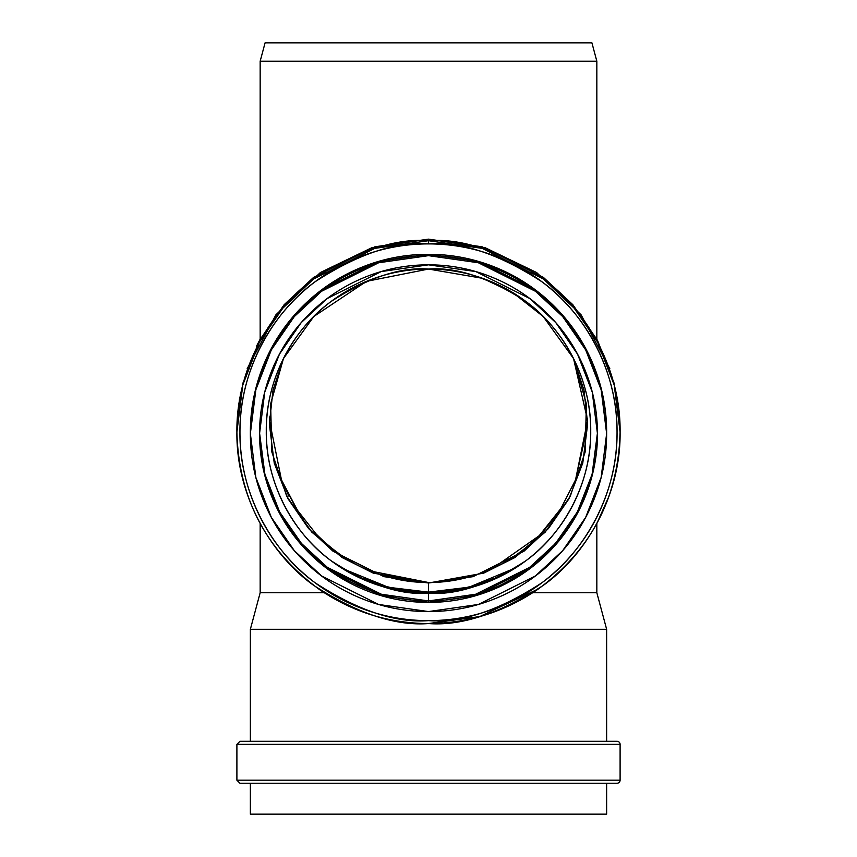 <?xml version="1.0" encoding="UTF-8"?>
<svg xmlns="http://www.w3.org/2000/svg" width="857" height="857" viewBox="0 0 857 857"><rect width="100%" height="100%" fill="white"/><g stroke="black" fill="none" stroke-linecap="round" stroke-linejoin="round"><path stroke-width="1.29" d="M428.543 269.055L482.577 278.321L513.129 292.858L543.209 316.522C558.421 331.713 570.141 349.238 578.368 369.099C586.606 388.949 590.719 409.625 590.719 431.114C590.719 452.603 586.606 473.278 578.368 493.139C570.141 512.989 558.421 530.515 543.209 545.716C527.998 560.907 510.451 572.615 490.579 580.842C470.707 589.07 450.011 593.183 428.5 593.183L428.5 583.017L383.936 576.654L333.009 551.212L308.584 528.555L288.07 498.838L274.24 463.144L269.344 424.011L272.997 390.128L283.474 358.505L313.758 316.565M543.242 316.565L573.526 358.505L587.613 420.348M313.833 316.479L366.368 281.407M366.485 281.364L428.5 269.055C450.011 269.055 470.707 273.169 490.579 281.385C510.451 289.612 527.998 301.321 543.209 316.522M606.638 741.305L606.638 629.295L250.362 629.295L606.638 629.295L596.836 592.744L532.733 592.744L596.836 592.744L606.638 629.295L250.362 629.295L250.362 741.305L250.362 629.295L260.164 592.744L324.267 592.744L260.164 592.744L260.164 523.552L260.164 592.744M492.925 578.721C471.853 587.645 450.375 592.101 428.5 592.101C406.625 592.101 385.147 587.645 364.075 578.721M260.164 339.147L260.164 61.211L260.164 339.147L256.382 346.453M239.446 399.491L236.896 430.568L242.799 383.454L259.435 340.486L284.138 304.706L313.544 277.432L374.852 246.805L428.5 239.146L374.852 246.805L313.544 277.432L284.138 304.706L259.435 340.486L242.799 383.454L236.896 432.132L242.799 385.018L259.435 342.05L284.138 306.27L313.544 278.996L374.852 248.369L428.5 240.71L482.148 248.369L543.456 278.996L572.862 306.27L597.565 342.05L614.201 385.018L620.104 432.132L614.201 383.454L597.565 340.486L572.862 304.706L543.456 277.432L482.148 246.805L428.5 239.146L482.148 246.805L543.456 277.432L572.862 304.706L597.565 340.486L614.201 383.454L620.104 430.568L614.19 383.411L596.836 339.147L596.836 61.211L260.164 61.211L265.081 42.85L591.919 42.85L265.081 42.85L591.919 42.85L596.836 61.211L260.164 61.211L596.836 61.211L591.919 42.85M515.582 567.88L469.079 587.174L428.5 592.133L388.446 587.302L342.532 568.555M617.04 741.305A3.064 3.064 0 0 1 620.104 744.369A3.064 3.064 0 0 0 617.04 741.305L239.96 741.305L617.04 741.305L239.96 741.305L236.896 744.369L236.896 780.181L239.96 783.234L617.04 783.234A3.064 3.064 0 0 0 620.104 780.181L236.896 780.181L620.104 780.181L620.104 744.369L236.896 744.369L620.104 744.369L620.104 780.181L236.896 780.181L620.104 780.181A3.064 3.064 0 0 1 617.04 783.234M606.638 814.15L250.362 814.15L250.362 783.234L250.362 814.15L606.638 814.15L606.638 783.234M428.5 243.902C453.503 243.902 477.553 248.68 500.649 258.246C523.745 267.802 544.141 281.407 561.817 299.072C579.493 316.736 593.119 337.101 602.685 360.186C612.252 383.261 617.04 407.289 617.04 432.26C617.04 457.242 612.252 481.27 602.685 504.345C593.119 527.419 579.493 547.794 561.817 565.459C544.141 583.114 523.745 596.729 500.649 606.285C477.553 615.851 453.503 620.629 428.5 620.629C403.497 620.629 379.447 615.851 356.351 606.285C333.255 596.729 312.859 583.114 295.183 565.459C277.507 547.794 263.881 527.419 254.315 504.345C244.748 481.27 239.96 457.242 239.96 432.26C239.96 407.289 244.748 383.261 254.315 360.186C263.881 337.101 277.507 316.736 295.183 299.072C312.859 281.407 333.255 267.802 356.351 258.246C379.447 248.68 403.497 243.902 428.5 243.902C461.27 241.395 498.978 253.951 541.624 281.578C582.117 310.48 617.79 368.317 617.04 432.26C617.79 496.203 582.117 554.051 541.624 582.953C498.978 610.58 461.27 623.135 428.5 620.629C395.73 623.135 358.022 610.58 315.376 582.953C274.883 554.051 239.21 496.203 239.96 432.26C239.21 368.317 274.883 310.48 315.376 281.578C358.022 253.951 395.73 241.395 428.5 243.902L428.5 240.71C395.195 238.16 356.876 250.919 313.544 278.996C272.397 308.37 236.136 367.15 236.896 432.132C236.136 497.114 272.397 555.893 313.544 585.267C356.876 613.344 395.195 626.103 428.5 623.553C461.805 626.103 500.124 613.344 543.456 585.267C584.603 555.893 620.864 497.114 620.104 432.132C620.864 367.15 584.603 308.37 543.456 278.996C500.124 250.919 461.805 238.16 428.5 240.71L428.5 243.902M606.638 432.26C606.638 408.66 602.117 385.961 593.076 364.161C584.035 342.361 571.158 323.11 554.458 306.42C537.757 289.741 518.496 276.875 496.664 267.845C474.842 258.814 452.121 254.304 428.5 254.304C404.879 254.304 382.158 258.814 360.336 267.845C338.504 276.875 319.243 289.741 302.542 306.42C285.842 323.11 272.965 342.361 263.924 364.161C254.883 385.961 250.362 408.66 250.362 432.26L255.847 388.457L271.326 348.52L294.294 315.247L321.621 289.891L378.623 261.417L428.5 254.304L478.377 261.417L535.379 289.891L562.706 315.247L585.674 348.52L601.153 388.457L606.638 433.61C606.638 410.01 602.117 387.31 593.076 365.51C584.035 343.711 571.158 324.46 554.458 307.77C537.757 291.091 518.496 278.225 496.664 269.194C474.842 260.164 452.121 255.654 428.5 255.654C404.879 255.654 382.158 260.164 360.336 269.194C338.504 278.225 319.243 291.091 302.542 307.77C285.842 324.46 272.965 343.711 263.924 365.51C254.883 387.31 250.362 410.01 250.362 433.61C250.362 457.21 254.883 479.909 263.924 501.72C272.965 523.52 285.842 542.77 302.542 559.45C319.243 576.14 338.504 588.995 360.336 598.025C382.158 607.067 404.879 611.577 428.5 611.577C452.121 611.577 474.842 607.067 496.664 598.025C518.496 588.995 537.757 576.14 554.458 559.45C571.158 542.77 584.035 523.52 593.076 501.72C602.117 479.909 606.638 457.21 606.638 433.61L601.153 477.424L585.674 517.36L562.706 550.633L535.379 575.979L478.377 604.464L428.5 611.577L378.623 604.464L321.621 575.979L294.294 550.633L271.326 517.36L255.847 477.424L250.362 433.61L255.847 389.806L271.326 349.87L294.294 316.597L321.621 291.241L378.623 262.767L428.5 255.654L478.377 262.767L535.379 291.241L562.706 316.597L585.674 349.87L601.153 389.806L606.638 433.61M320.679 590.366L319.822 589.777M538.314 588.984L479.695 616.59L428.5 623.553M428.5 602.407C406.1 602.407 384.547 598.122 363.85 589.552C343.143 580.992 324.878 568.791 309.034 552.969C293.19 537.135 280.978 518.881 272.408 498.206C263.838 477.531 259.553 455.999 259.553 433.61C259.553 411.231 263.838 389.699 272.408 369.024C280.978 348.338 293.19 330.084 309.034 314.262C324.878 298.429 343.143 286.238 363.85 277.668C384.547 269.109 406.1 264.824 428.5 264.824C450.9 264.824 472.453 269.109 493.15 277.668C513.857 286.238 532.122 298.429 547.966 314.262C563.81 330.084 576.022 348.338 584.592 369.024C593.162 389.699 597.447 411.231 597.447 433.61C597.447 455.999 593.162 477.531 584.592 498.206C576.022 518.881 563.81 537.135 547.966 552.969C532.122 568.791 513.857 580.992 493.15 589.552C472.453 598.122 450.9 602.407 428.5 602.407L381.194 595.647L327.128 568.641L301.203 544.602L279.425 513.043L264.749 475.164L259.553 433.61L264.749 392.067L279.425 354.187L301.203 322.628L327.128 298.579L381.194 271.573L428.5 264.824L475.806 271.573L529.872 298.579L555.797 322.628L577.575 354.187L592.251 392.067L597.447 433.61L592.251 475.164L577.575 513.043L555.797 544.602L529.872 568.641L475.806 595.647L428.5 602.407L428.5 600.95L475.699 594.233L529.637 567.366L555.529 543.445L577.329 512.036L592.101 474.317L597.447 432.881L592.101 474.307L577.339 512.036L555.529 543.445L529.637 567.366L475.699 594.233L428.5 600.95L381.301 594.233L327.363 567.366L301.471 543.445L279.661 512.036L264.899 474.307L259.553 432.881L264.899 474.317L279.671 512.036L301.471 543.445L327.363 567.366L381.301 594.233L428.5 600.95L428.5 602.407M289.045 496.385L281.45 479.856L296.168 508.63L315.954 533.815C331.991 550.119 349.206 562.128 367.589 569.862C349.677 562.385 332.473 550.376 315.954 533.815M365.8 569.069L370.288 570.998L428.5 582.514C407.814 582.514 387.514 578.293 367.589 569.862C387.685 578.368 407.996 582.578 428.5 582.514L428.5 582.514C449.004 582.578 469.315 578.368 489.411 569.862C469.486 578.293 449.186 582.514 428.5 582.514M485.255 571.587L492.496 568.48L539.203 535.711L560.939 508.458M543.402 531.297L558.175 512.647M560.928 508.469L541.046 533.815C524.527 550.376 507.323 562.385 489.411 569.862C507.794 562.128 525.009 550.119 541.046 533.815L560.832 508.63L575.54 479.877L587.291 427.482M298.397 512.015L281.46 479.877L269.387 420.219L269.709 427.461M576.622 477.07L575.251 480.595M317.251 535.154L314.808 532.604M269.676 426.979L269.344 416.963M573.526 358.505L584.003 390.128L587.656 424.011L582.76 463.144L568.93 498.838L548.416 528.555L523.991 551.212L473.064 576.654L428.5 583.017L483.755 573.119L514.928 557.521L545.213 532.111L570.28 496.246L585.192 451.885L586.37 403.861L573.526 358.505M575.54 479.877L587.613 420.219M283.474 358.505L270.63 403.861L271.808 451.885L286.72 496.246L311.787 532.111L342.072 557.521L373.245 573.119L428.5 583.017L428.5 593.183C406.989 593.183 386.293 589.07 366.421 580.842C346.549 572.615 329.002 560.907 313.791 545.716C298.579 530.515 286.859 512.989 278.632 493.139C270.394 473.278 266.281 452.603 266.281 431.114C266.281 409.625 270.394 388.949 278.632 369.099C286.859 349.238 298.579 331.713 313.791 316.522C329.002 301.321 346.549 289.612 366.421 281.385C386.293 273.169 406.989 269.055 428.5 269.055M609.863 368.821L581.046 314.744L536.6 272.515L485.073 247.684L428.5 239.146L371.927 247.684L320.4 272.515L275.954 314.744L247.137 368.821M428.5 240.71L428.5 242.07L428.5 240.71M620.104 744.369L236.896 744.369L620.104 744.369M428.5 600.939L428.5 593.183C456.695 595.347 489.143 584.538 525.834 560.767C560.671 535.904 591.362 486.133 590.719 431.114C591.362 376.105 560.671 326.335 525.834 301.46C489.143 277.689 456.695 266.891 428.5 269.055C400.305 266.891 367.857 277.689 331.166 301.46C296.329 326.335 265.638 376.105 266.281 431.114C265.638 486.133 296.329 535.904 331.166 560.767C367.857 584.538 400.305 595.347 428.5 593.183L428.5 600.939M609.295 495.517L596.836 523.552L596.836 592.744M250.362 433.61L250.362 432.26M597.447 432.153C598.914 510.461 538.571 583.896 461.409 597.715C422.512 605.042 385.436 599.707 350.181 581.71C295.29 553.729 258.932 493.728 259.553 432.153M236.896 432.132C238.653 498.271 266.291 550.815 319.811 589.777C350.481 610.623 384.332 621.839 421.387 623.425C464.108 624.646 503.091 613.173 538.314 588.995C591.137 550.001 618.39 497.713 620.104 432.132L619.193 450.782M617.554 399.491L620.104 430.568M240.517 393.567L236.896 430.568"/></g></svg>
